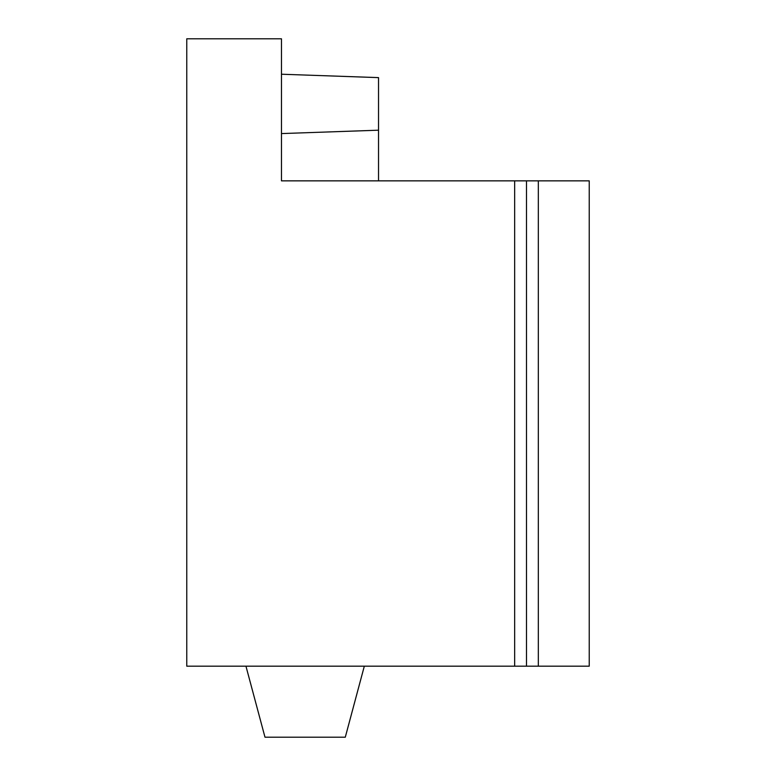 <?xml version="1.0" encoding="UTF-8"?>
<svg xmlns="http://www.w3.org/2000/svg" width="776" height="776" viewBox="0 0 776 776"><rect width="100%" height="100%" fill="white"/><g stroke="black" fill="none" stroke-linecap="round" stroke-linejoin="round"><path stroke-width="1.16" d="M526.497 666.177L514.663 666.177L514.663 180.847L526.497 180.847L526.497 666.177L538.331 666.177L538.331 180.847L589.236 180.847L589.236 666.177L538.331 666.177M245.953 666.177L264.985 737.2L345.291 737.2L364.322 666.177M281.465 133.579L378.533 130.193L378.533 77.619L281.465 74.224M514.663 180.847L281.465 180.847L281.465 38.8L186.764 38.8L186.764 666.177L514.663 666.177M378.533 180.847L378.533 130.193M526.497 180.847L538.331 180.847"/></g></svg>
